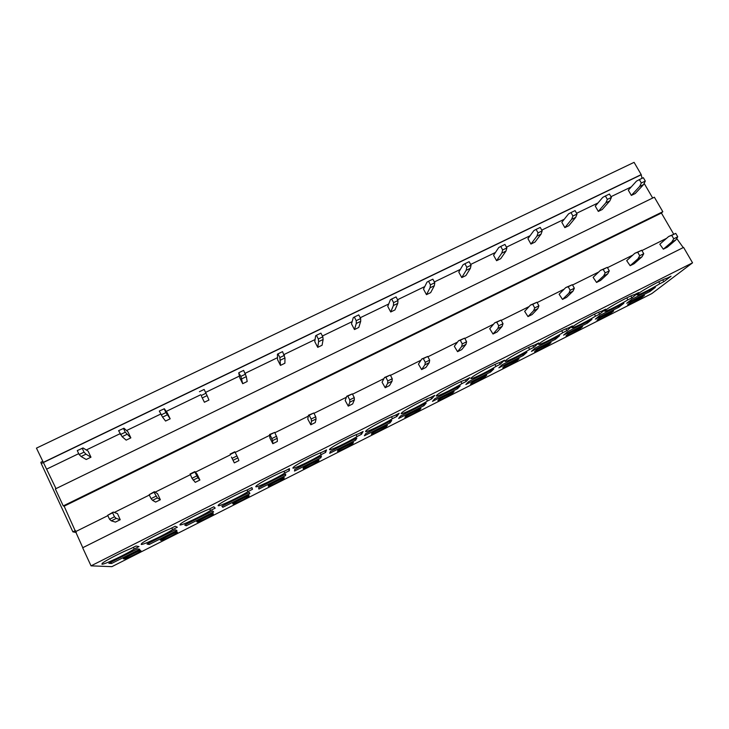 <?xml version="1.0" encoding="UTF-8"?>
<svg xmlns="http://www.w3.org/2000/svg" width="729" height="729" viewBox="0 0 729 729"><rect width="100%" height="100%" fill="white"/><g stroke="black" fill="none" stroke-linecap="round" stroke-linejoin="round"><path stroke-width="1.09" d="M40.851 462.25L42.601 461.402L40.851 462.25L41.234 463.553L72.882 531.86L76.326 532.534M75.461 530.575L72.882 531.86M692.55 262.823L651.854 293.559L111.92 566.652L91.043 565.85L82.659 547.761L683.583 247.413L692.55 262.823L91.043 565.85M82.787 547.698L64.143 506.19L63.25 505.917L55.368 488.931L654.369 197.213L662.816 211.72L63.25 505.917M55.996 488.621L36.45 448.135L634.084 162.348L641.21 174.605L43.093 462.468M642.021 178.341L641.21 174.605M640.955 174.896L41.234 463.553M631.278 186.897L610.966 196.702M597.98 202.963L576.593 213.296M564.255 219.247L541.756 230.109M530.074 235.749L506.445 247.158M495.438 252.471L470.652 264.436M460.336 269.411L434.356 281.959M424.761 286.588L397.56 299.719M388.703 304.002L360.244 317.735M352.143 321.644L322.409 336.005M315.083 339.541L284.028 354.531M277.512 357.675L245.09 373.33M239.404 376.073L205.596 392.393M200.767 394.726L166.23 411.402M160.763 414.036L126.545 430.557M120.039 433.7L86.286 449.993M78.714 453.648L46.893 469.011M652.683 198.033L644.163 183.38M673.687 234.146L661.413 213.05L662.816 211.72M661.413 213.05L64.143 506.19M666.534 238.356L641.93 250.566M632.863 255.068L607.476 267.671M598.737 272.008L572.547 285.003M564.146 289.167L537.136 302.581M529.09 306.572L501.233 320.396M493.551 324.205L464.829 338.466M457.53 342.092L427.914 356.791M420.998 360.217L390.471 375.371M383.955 378.606L352.499 394.216M346.393 397.25L313.98 413.334M308.294 416.159L274.906 432.725M269.657 435.331L235.257 452.408M230.464 454.787L195.427 472.173M190.242 474.752L155.149 492.166M149.345 495.046L114.28 512.451M107.846 515.649L75.889 531.505M683.237 247.587L676.722 238.483M649.94 291.518L626.721 303.246L631.843 299.245L655.38 287.363L649.94 291.518L649.311 290.424M642.094 297.213C639.041 299.637 625.427 306.599 628.015 304.412L630.558 302.435L644.436 295.418L642.094 297.213L641.821 296.739M662.707 279.854L663.791 281.74L671.054 276.2L667.035 278.223C664.593 278.205 642.86 289.887 638.276 293.678L637.72 294.142C633.747 297.514 648.956 290.333 659.836 283.736L658.706 281.768M663.791 281.74L659.836 283.736M618.848 307.228L595.347 319.102L600.031 315.311L623.86 303.273L618.848 307.228L618.228 306.116M611.513 312.668C608.679 315.001 594.718 322.127 597.361 319.885L599.621 318.063L613.672 310.964L611.513 312.668L611.239 312.194M630.831 295.974L631.897 297.833L638.604 292.566L634.531 294.616C631.615 294.826 609.854 306.535 605.726 310.098L605.371 310.408C601.279 313.88 617.062 306.462 627.897 299.856L626.776 297.879M631.897 297.833L627.897 299.856M587.383 323.12L563.581 335.149L567.818 331.567L591.948 319.384L587.383 323.12L586.754 322.008M580.566 328.314C577.96 330.556 563.626 337.846 566.324 335.55L568.31 333.891L582.535 326.701L580.566 328.314L580.293 327.831M598.564 312.304L599.593 314.135L605.726 309.142L601.598 311.219C598.208 311.666 576.411 323.394 572.766 326.729L572.584 326.884C568.374 330.456 584.767 322.783 595.547 316.176L594.436 314.199M599.593 314.135L595.547 316.176M555.516 339.222L531.423 351.396L535.195 348.043L559.635 335.704L555.516 339.222L554.887 338.101M549.238 344.152C546.878 346.293 532.143 353.747 534.895 351.414L536.608 349.911L551.006 342.63L549.238 344.152L548.964 343.669M565.895 328.852L566.889 330.638L572.42 325.936L568.237 328.041C564.355 328.724 542.531 340.47 539.369 343.578L539.351 343.587C535.031 347.259 552.081 339.313 562.788 332.716L561.685 330.729M566.889 330.638L562.788 332.716M523.249 355.524L498.855 367.844L502.153 364.728L526.912 352.225L523.249 355.524L522.629 354.385M517.244 359.698L517.517 360.19C515.403 362.213 500.449 369.776 503.037 367.507L504.514 366.131L519.094 358.759L517.526 360.181L517.253 359.689M532.808 345.637L533.756 347.359L538.676 342.949L534.448 345.09C530.12 346.002 508.76 357.465 505.671 360.518L505.543 360.645C501.634 364.108 519.166 355.934 529.6 349.455L528.516 347.487M533.756 347.359L529.6 349.455M490.581 372.027L465.877 384.511L468.692 381.622L493.77 368.956L490.581 372.027L489.961 370.879M485.067 375.964L485.35 376.483C483.281 378.469 468.51 385.914 470.752 383.828L472.027 382.552L486.79 375.089L485.423 376.41L485.149 375.918M499.292 362.641L500.194 364.3L504.486 360.19L500.203 362.359C495.465 363.498 474.579 374.67 471.526 377.686L471.262 377.932C467.845 381.167 485.851 372.756 495.984 366.423L494.918 364.464M500.194 364.3L495.984 366.423M457.502 388.739L432.479 401.378L434.803 398.736L460.199 385.914L457.502 388.739L456.883 387.582M452.499 392.421L452.791 392.967C450.768 394.918 436.161 402.253 438.065 400.349L439.131 399.182L454.076 391.628L452.919 392.84L452.654 392.348M465.357 379.9L466.196 381.458L469.841 377.658L465.503 379.855C460.345 381.221 439.915 392.111 436.899 395.091L436.534 395.455C433.627 398.435 452.108 389.787 461.931 383.609L460.892 381.668M466.196 381.458L461.931 383.609M423.996 405.661L398.654 418.464L400.467 416.068L426.192 403.082L423.996 405.661L423.385 404.495M419.539 409.078L419.84 409.652C417.854 411.575 403.401 418.801 404.969 417.079L405.816 416.022L420.952 408.368L420.004 409.479L419.74 408.978M430.93 397.287L431.75 398.836L434.739 395.364L430.338 397.587C424.779 399.182 404.759 409.807 401.788 412.742L401.342 413.206C398.945 415.94 417.927 407.046 427.431 401.023L426.419 399.109M431.75 398.836L427.431 401.023M390.061 422.811L364.391 435.778L365.685 433.627L391.746 420.469L390.061 422.811L389.45 421.635M386.17 425.946L386.479 426.538C384.548 428.424 370.223 435.568 371.462 434.028L372.072 433.072L387.4 425.326L386.68 426.328L386.416 425.818M396.029 414.883L396.849 416.45L399.155 413.307L394.69 415.557C388.73 417.371 369.111 427.75 366.186 430.639L365.676 431.194C363.817 433.673 383.29 424.533 392.466 418.656L391.491 416.788M396.849 416.45L392.466 418.656M355.688 440.17L329.681 453.31L330.437 451.424L356.846 438.093L355.688 440.17L355.078 438.986M352.389 443.022L352.708 443.642C350.822 445.492 336.616 452.545 337.518 451.178L337.901 450.34L353.428 442.494L352.936 443.387L352.672 442.877M360.673 432.716L361.484 434.293L363.097 431.495L358.568 433.773C352.207 435.805 332.943 445.957 330.073 448.791L329.526 449.428C328.214 451.643 348.207 442.248 357.046 436.534L356.107 434.712M361.484 434.293L357.046 436.534M320.869 457.766L294.525 471.071L294.735 469.458L321.489 455.944L320.869 457.766L320.259 456.564M318.19 460.3L318.518 460.947C316.678 462.76 302.571 469.749 303.146 468.556L303.291 467.836L319.02 459.881L318.764 460.664L318.5 460.145M324.833 450.786L325.644 452.381L326.537 449.93L321.954 452.244C315.192 454.486 296.266 464.428 293.45 467.207L292.885 467.918C292.138 469.85 312.659 460.199 321.152 454.65L320.25 452.882M325.644 452.381L321.152 454.65M285.595 475.581L258.904 489.068L258.549 487.728L285.659 474.032L285.595 475.581L284.993 474.379M283.563 477.805L283.9 478.479C282.114 480.247 268.081 487.172 268.327 486.161L268.236 485.55L284.164 477.504L284.146 478.16L283.882 477.641M288.52 469.102L289.322 470.715L289.477 468.619L284.829 470.961C277.676 473.422 259.05 483.163 256.289 485.888L255.751 486.653C255.569 488.312 276.628 478.388 284.766 473.012L283.909 471.308M289.322 470.715L284.766 473.012M249.856 493.642L222.81 507.302L221.871 506.245L249.354 492.367L249.856 493.642L249.254 492.421M222.81 507.302L222.217 506.072M248.507 495.52L248.853 496.221C247.104 497.953 233.134 504.832 233.061 503.985L232.715 503.502L248.853 495.346L249.081 495.884L248.826 495.365M251.705 487.665L252.507 489.287L251.906 487.564L247.195 489.943C239.65 492.613 221.297 502.181 218.591 504.851L218.089 505.644C218.518 507.019 240.123 496.814 247.887 491.619L247.076 489.979M252.507 489.287L247.887 491.619M184.701 525.008L212.549 510.947L213.643 511.931L186.241 525.773L184.701 525.008M186.241 525.773L185.64 524.534M196.739 521.691L213.087 513.426L213.351 514.191C211.656 515.886 197.732 522.72 197.331 522.046L196.739 521.691M210.508 510.482L215.192 508.122L213.816 506.773L209.032 509.179C201.095 512.068 182.988 521.472 180.345 524.087L179.917 524.907C180.947 525.974 203.118 515.503 210.508 510.482L209.706 508.842M147.021 544.034L175.261 529.783L176.947 530.475L149.181 544.499L147.021 544.034M149.181 544.499L148.579 543.251M160.28 540.116L176.846 531.742L177.402 532.389C175.762 534.047 161.865 540.845 161.136 540.344L160.28 540.116M172.609 529.609L177.357 527.213L175.179 526.256L170.331 528.698C162.011 531.796 144.114 541.055 141.535 543.606L141.207 544.435C142.866 545.201 165.611 534.439 172.609 529.609L171.816 527.951M108.831 563.317L137.453 548.873L139.758 549.256L111.61 563.481L108.831 563.317M111.61 563.481L111.018 562.214M123.338 558.788L140.123 550.304L140.998 550.823C139.394 552.436 125.516 559.216 124.468 558.888L123.338 558.788M134.191 549.001L139.002 546.568L136.004 546.012L131.083 548.49C122.372 551.798 104.666 560.929 102.151 563.417L101.951 564.237C104.247 564.693 127.593 553.63 134.191 549.001L133.398 547.324M659.809 244.206L663.326 249.181L671.819 241.964L673.751 238.793L671.755 235.358L668.657 236.506L659.809 244.206M671.819 241.964L675.792 239.996L667.208 247.24L663.326 249.181M675.792 239.996L677.742 236.807L675.747 233.38L668.657 236.506M675.747 233.38L671.755 235.358M677.742 236.807L673.751 238.793M628.316 190.169L631.341 195.418L639.615 186.487L641.32 182.988L639.36 179.616L636.499 181.12L628.316 190.169M639.615 186.487L643.57 184.574L635.223 193.54L631.341 195.418M643.57 184.574L645.302 181.065L643.342 177.694L639.36 179.616M645.302 181.065L641.32 182.988M626.685 260.663L630.157 265.702L637.966 258.813L639.697 255.724L637.702 252.252L634.804 253.3L626.685 260.663M637.966 258.813L641.994 256.808L634.093 263.743L630.157 265.702M641.994 256.808L643.743 253.71L641.748 250.247L634.804 253.3M641.748 250.247L637.702 252.252M643.743 253.71L639.697 255.724M595.283 206.125L598.309 211.419L605.845 202.808L607.357 199.391L605.398 195.992L602.746 197.395L595.283 206.125M605.845 202.808L609.854 200.867L602.236 209.515L598.309 211.419M609.854 200.867L611.394 197.441L609.435 194.042L605.398 195.992M611.394 197.441L607.357 199.391M593.114 277.339L596.55 282.442L603.658 275.881L605.179 272.883L603.193 269.384L600.505 270.322L593.114 277.339M603.658 275.881L607.731 273.858L600.541 280.455L596.55 282.442M607.731 273.858L609.28 270.842L607.293 267.352L600.505 270.322M607.293 267.352L603.193 269.384M609.28 270.842L605.179 272.883M561.831 222.29L564.838 227.63L571.627 219.347L572.93 216.021L570.98 212.586L568.538 213.889L561.831 222.29M571.627 219.347L575.691 217.388L568.82 225.708L564.838 227.63M575.691 217.388L577.022 214.044L575.072 210.608L570.98 212.586M577.022 214.044L572.93 216.021M559.116 294.234L562.496 299.409L568.875 293.186L570.187 290.279L568.21 286.743L565.74 287.572L559.116 294.234M568.875 293.186L573.012 291.135L566.542 297.396L562.496 299.409M573.012 291.135L574.343 288.21L572.365 284.684L565.74 287.572M572.365 284.684L568.21 286.743M574.343 288.21L570.187 290.279M527.933 238.665L530.931 244.06L536.945 236.114L538.038 232.87L536.097 229.398L533.865 230.61L527.933 238.665M536.945 236.114L541.073 234.127L534.958 242.101L530.931 244.06M541.073 234.127L542.185 230.865L540.244 227.402L536.097 229.398M542.185 230.865L538.038 232.87M524.652 311.356L527.987 316.596L533.619 310.727L534.712 307.911L532.735 304.348L530.493 305.059L524.652 311.356M533.619 310.727L537.811 308.64L532.088 314.554L527.987 316.596M537.811 308.64L538.922 305.816L536.954 302.253L530.493 305.059M536.954 302.253L532.735 304.348M538.922 305.816L534.712 307.911M493.579 255.259L496.577 260.7L501.798 253.109L502.673 249.956L500.732 246.448L498.727 247.55L493.579 255.259M501.798 253.109L505.972 251.095L500.659 258.722L496.577 260.7M505.972 251.095L506.874 247.924L504.933 244.425L500.732 246.448M506.874 247.924L502.673 249.956M489.724 328.706L493.014 334.019L497.88 328.515L498.745 325.79L496.777 322.191L494.763 322.792L489.724 328.706M497.88 328.515L502.126 326.401L497.169 331.95L493.014 334.019M502.126 326.401L503.019 323.667L501.051 320.067L494.763 322.792M501.051 320.067L496.777 322.191M503.019 323.667L498.745 325.79M458.778 272.072L461.758 277.567L466.168 270.341L466.815 267.27L464.883 263.734L463.106 264.718L458.778 272.072M466.168 270.341L470.396 268.29L465.895 275.562L461.758 277.567M470.396 268.29L471.071 265.21L469.148 261.675L464.883 263.734M471.071 265.21L466.815 267.27M454.322 346.293L457.566 351.679L461.648 346.539L462.268 343.924L460.318 340.288L458.532 340.762L454.322 346.293M461.648 346.539L465.949 344.398L461.776 349.583L457.566 351.679M465.949 344.398L466.606 341.764L464.646 338.138L458.532 340.762M464.646 338.138L460.318 340.288M466.606 341.764L462.268 343.924M423.503 289.112L426.474 294.662L430.046 287.8L430.456 284.82L428.543 281.257L426.994 282.132L423.503 289.112M430.046 287.8L434.338 285.732L430.666 292.63L426.474 294.662M434.338 285.732L434.785 282.743L432.862 279.171L428.543 281.257M434.785 282.743L430.456 284.82M418.446 364.117L421.626 369.585L424.898 364.828L425.289 362.304L423.339 358.632L421.799 358.987L418.446 364.117M424.898 364.828L429.263 362.65L425.9 367.452L421.626 369.585M429.263 362.65L429.682 360.126L427.732 356.454L421.799 358.987M427.732 356.454L423.339 358.632M429.682 360.126L425.289 362.304M387.755 306.39L390.717 311.985L393.423 305.506L393.596 302.626L391.683 299.018L390.38 299.783L387.755 306.39M393.423 305.506L397.77 303.401L394.963 309.925L390.717 311.985M397.77 303.401L397.979 300.512L396.066 296.913L391.683 299.018M397.979 300.512L393.596 302.626M382.069 382.196L385.204 387.728L387.637 383.363L387.782 380.957L385.841 377.248L384.548 377.476L382.069 382.196M387.637 383.363L392.065 381.167L389.532 385.568L385.204 387.728M392.065 381.167L392.238 378.734L390.297 375.034L384.548 377.476M390.297 375.034L385.841 377.248M392.238 378.734L387.782 380.957M351.515 323.895L354.467 329.544L356.29 323.466L356.226 320.678L354.312 317.033L353.264 317.68L351.515 323.895M356.29 323.466L360.7 321.325L358.777 327.458L354.467 329.544M360.7 321.325L360.664 318.527L358.759 314.892L354.312 317.033M360.664 318.527L356.226 320.678M345.191 400.513L348.262 406.126L349.847 402.171L349.738 399.866L347.806 396.12L346.776 396.221L345.191 400.513M349.847 402.171L354.34 399.939L352.654 403.939L348.262 406.126M354.34 399.939L354.258 397.615L352.326 393.879L346.776 396.221M352.326 393.879L347.806 396.12M354.258 397.615L349.738 399.866M314.782 341.637L317.726 347.341L318.628 341.664L318.318 338.985L316.422 335.304L315.621 335.823L314.782 341.637M318.628 341.664L323.111 339.504L322.09 345.227L317.726 347.341M323.111 339.504L322.819 336.807L320.924 333.135L316.422 335.304M322.819 336.807L318.318 338.985M307.802 419.093L310.818 424.779L311.511 421.244L311.146 419.047L309.214 415.266L308.458 415.229L307.802 419.093M311.511 421.244L316.067 418.975L315.265 422.565L310.818 424.779M316.067 418.975L315.73 416.769L313.807 412.988L308.458 415.229M313.807 412.988L309.214 415.266M315.73 416.769L311.146 419.047M277.549 359.634L280.474 365.393L279.872 357.547L277.977 353.838L277.439 354.23L277.549 359.634M280.446 360.126L284.984 357.939L284.893 363.242L280.474 365.393M284.984 357.939L282.551 351.633L277.977 353.838M284.438 355.342L279.872 357.547M269.885 437.929L272.837 443.697L272.628 440.589L270.076 434.694L269.584 434.511L269.885 437.929M272.628 440.589L277.248 438.293L277.357 441.455L272.837 443.697M277.248 438.293L274.733 432.379L269.584 434.511M274.733 432.379L270.076 434.694M276.646 436.197L271.99 438.512M239.786 377.868L242.702 383.691L240.871 376.383L238.72 372.893L239.786 377.868M241.709 378.852L246.311 376.629L247.186 381.513L242.702 383.691M246.311 376.629L243.623 370.396L238.994 372.637M245.509 374.15L240.871 376.383M231.43 457.028L234.328 462.888L231.43 457.028M233.18 460.218L237.873 457.885L238.902 460.6L234.328 462.888M237.873 457.885L234.838 451.752L230.154 454.076M235.084 452.053L230.364 454.395M236.989 455.917L232.269 458.259M201.505 396.366L204.402 402.244L201.505 396.366M202.416 397.852L207.091 395.592L208.95 400.039L204.402 402.244M207.091 395.592L204.138 389.432L199.436 391.701M206.006 393.223L201.304 395.492M197.067 474.105L199.91 480.028L195.263 482.343L191.964 478.297L190.151 473.932L194.907 471.572L197.067 474.105M199.91 480.028L197.914 477.759L194.862 472.018L190.069 474.397M196.757 475.919L191.964 478.297M197.914 477.759L193.158 480.129M167.296 412.896L170.176 418.82L165.565 421.052L162.558 417.125L159.305 411.047L164.344 408.759L167.296 412.896M170.176 418.82L165.939 412.568L161.173 414.874M165.939 412.568L164.08 408.75M167.296 414.828L162.558 417.125M157.573 493.724L160.353 499.739L155.642 502.081L152.552 500.34L151.058 498.636L149.172 494.69L154.375 491.674L157.573 493.724M160.353 499.739L157.373 497.934L154.038 492.275L149.172 494.69M154.038 492.275L154.375 491.674M155.924 496.212L151.058 498.636M157.373 497.934L152.552 500.34M127.985 431.887L130.856 437.874L126.172 440.134L122.126 436.671L118.59 430.675L123.994 428.215L127.985 431.887M130.856 437.874L125.279 432.206L120.44 434.548M125.279 432.206L123.429 428.342M126.928 434.347L122.126 436.671M117.515 513.626L120.221 519.722L115.446 522.11L111.337 520.843L109.55 519.267L107.673 515.285L113.259 512.077L117.515 513.626M120.221 519.722L116.23 518.401L114.48 516.815L112.603 512.833L107.673 515.285M112.603 512.833L113.259 512.077M114.48 516.815L109.55 519.267M116.23 518.401L111.337 520.843M88.118 451.151L90.97 457.192L86.222 459.498L81.092 456.509L79.115 454.504L77.274 450.595L83.051 447.952L88.118 451.151M90.97 457.192L85.967 454.149L84.026 452.135L79.115 454.504M84.026 452.135L82.186 448.226M85.967 454.149L81.092 456.509M233.061 503.985L232.806 503.457M197.331 522.046L197.076 521.517M161.136 540.344L160.881 539.806M124.468 558.888L124.212 558.341M213.005 513.471L213.351 514.191M177.156 531.86L177.402 532.389"/></g></svg>

